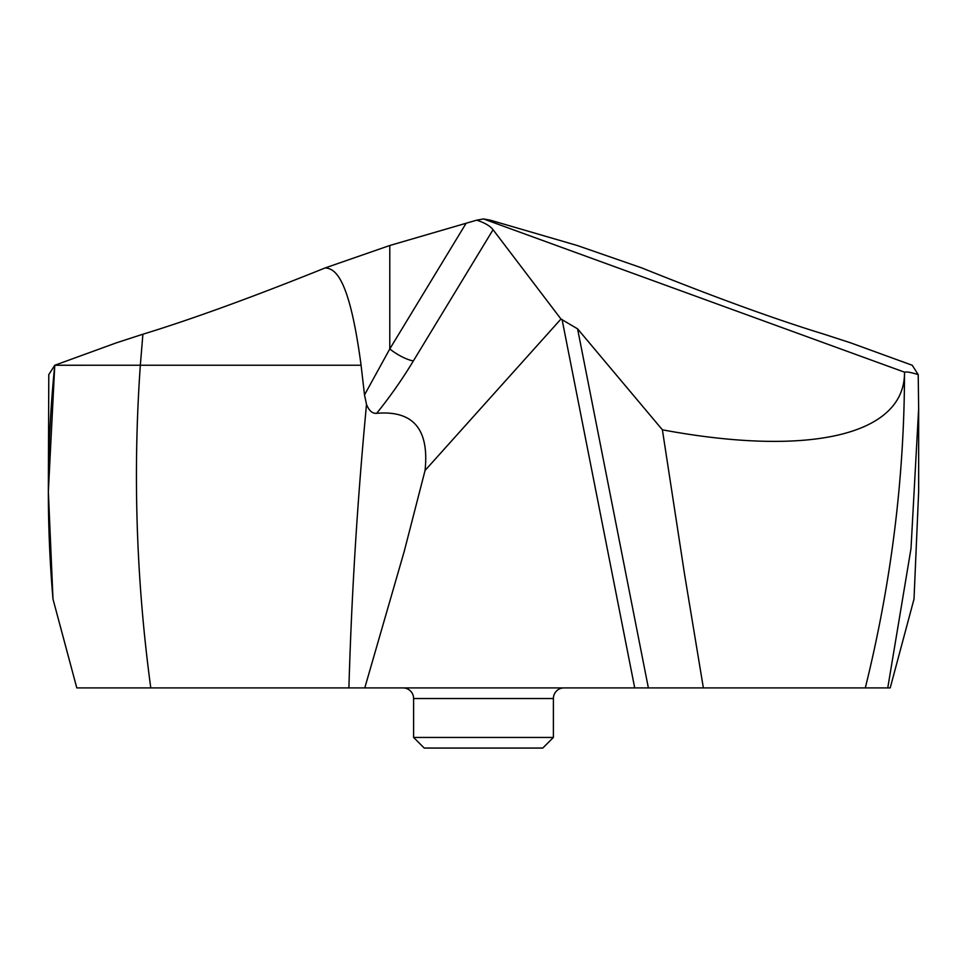 <?xml version="1.0" encoding="UTF-8"?>
<svg xmlns="http://www.w3.org/2000/svg" width="967" height="967" viewBox="0 0 967 967"><rect width="100%" height="100%" fill="white"/><g stroke="black" fill="none" stroke-linecap="round" stroke-linejoin="round"><path stroke-width="1.45" d="M912.232 365.26L850.549 342.814L912.232 365.26L918.215 374.616L918.65 408.606L910.999 548.579L887.754 687.912L890.208 687.912L914.008 599.081L890.208 687.912L867.29 687.912M918.65 408.606L918.65 491.659L914.008 599.081M918.215 374.616C910.733 372.295 906.224 371.497 904.701 372.247L483.5 218.941L490.329 220.174L577.214 245.497L641.798 267.919C714.311 297.111 775.087 319.219 824.102 334.219L850.549 342.814L824.102 334.219C775.087 319.219 714.311 297.111 641.798 267.919L577.214 245.497L490.329 220.174L483.5 218.941L476.671 220.174C484.612 222.712 490.076 225.891 493.061 229.711L413.368 360.933A21.226 6.056 -148.7 0 1 389.786 348.942L364.511 394.923L361.078 365.236L140.336 365.236L142.898 334.219L116.439 342.814L54.768 365.26L116.439 342.814L142.898 334.219C191.913 319.219 252.689 297.111 325.202 267.919L389.786 245.497L476.671 220.174L389.786 245.497L325.202 267.919C334.497 268.681 349.111 275.208 361.078 365.236M703.372 687.912L684.576 574.386L662.395 429.819L577.577 328.84L648.373 687.912L634.715 687.912L887.754 687.912M662.395 429.819C808.339 456.98 903.565 435.525 904.508 373.661L904.701 372.247M562.057 319.436L634.715 687.912L364.777 687.912L404.23 551.359L425.057 470.47L560.969 319.037L577.577 328.84M79.246 687.912L373.975 687.912M618.094 687.912L593.025 687.912M48.35 491.659L48.785 374.616L54.768 365.26L48.35 491.659L52.992 599.081L76.792 687.912L364.777 687.912M560.969 319.037L493.061 229.711M425.057 470.47C429.36 429.275 413.235 410.226 376.683 413.32C372.392 413.707 369.007 410.721 366.493 404.363L364.511 394.923M376.683 413.32C390.185 396.543 402.417 379.088 413.368 360.933M150.779 687.912C136.238 580.357 132.757 472.79 140.336 365.236L54.768 365.26C46.863 443.2 46.271 521.14 52.992 599.081L60.57 627.378M68.899 658.491L52.992 599.081M553.39 737.446L542.777 748.059L424.223 748.059L413.61 737.446L553.39 737.446L553.39 698.525A10.613 10.613 0 0 1 563.991 687.912M413.61 737.446L413.61 698.525A10.613 10.613 0 0 0 403.034 687.912M483.5 218.941L476.671 220.174M325.202 267.919C252.689 297.111 191.913 319.219 142.898 334.219M865.308 687.912C891.223 583.161 904.29 478.411 904.508 373.661M348.906 687.912C351.565 595.648 357.222 503.372 365.889 411.108L366.493 404.363M465.985 223.474L389.786 348.942L389.786 245.497M553.39 698.525L413.61 698.525"/></g></svg>
